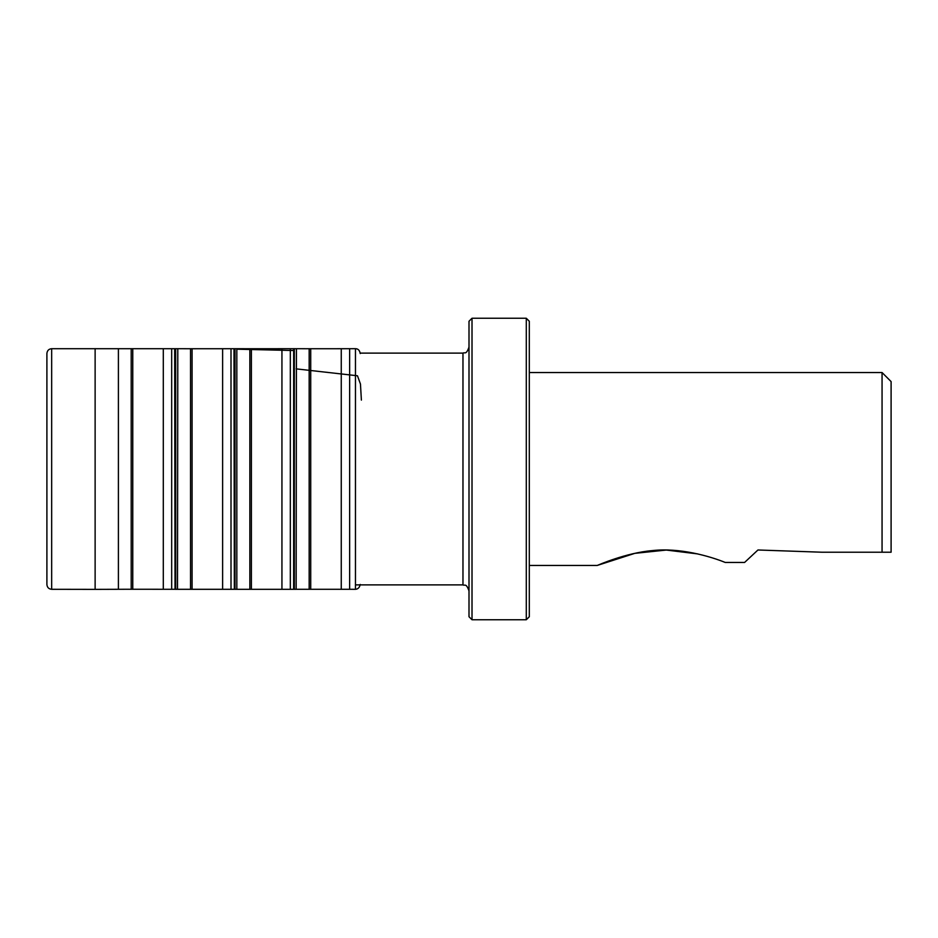 <?xml version="1.0" encoding="UTF-8"?>
<svg xmlns="http://www.w3.org/2000/svg" width="938" height="938" viewBox="0 0 938 938"><rect width="100%" height="100%" fill="white"/><g stroke="black" fill="none" stroke-linecap="round" stroke-linejoin="round"><path stroke-width="1.41" d="M46.9 584.491L46.9 353.509C47.193 350.566 48.776 348.971 51.66 348.702L51.66 589.299C48.776 589.029 47.193 587.434 46.9 584.515M526.288 318.252L529.302 321.265L529.302 616.735L526.288 619.748L526.288 318.252L472.013 318.252L472.013 619.748L526.288 619.748M472.013 619.748L469 616.735L469 321.265L472.013 318.252M725.262 562.46C709.832 556.199 679.487 547.475 652.356 550.606C625.88 552.799 598.045 565.18 597.166 565.462C597.94 565.227 625.822 552.822 652.285 550.606C679.44 547.464 709.832 556.199 725.262 562.46L744.573 562.46L757.951 549.985L821.758 552.212L882.06 552.212L882.06 372.538L891.1 381.59L891.1 552.212L882.06 552.212L891.1 552.212M529.302 565.462L597.166 565.462L634.815 553.35L666.297 550.055L697.649 553.901M236.833 349.194L293.653 350.519M296.15 368.869L357.46 375.775L360.462 384.064L361.388 400.104M293.653 589.31L294.344 589.299L294.344 348.702L293.653 348.69L293.653 589.31L175.019 589.299L174.667 348.713M175.699 589.299L175.699 348.702L51.66 348.702M190.52 589.263L190.52 348.737L175.699 348.702M192.079 589.252L192.079 348.748L190.52 348.737M222.623 589.275L222.623 348.725L192.079 348.748M231.006 589.287L231.006 348.713L222.623 348.725M236.833 589.299L236.833 348.702L231.006 348.713M360.215 584.444C359.594 587.505 358.011 589.123 355.467 589.31L355.467 348.69C358.117 348.737 359.688 350.355 360.215 353.556M296.443 348.702L296.15 589.299L349.639 589.287L349.639 348.713L355.467 348.69M341.256 589.275L341.256 348.725L349.639 348.713M310.724 589.263L310.724 348.737L341.256 348.725M309.165 589.263L309.165 348.737L310.724 348.737M234.336 589.31L233.984 348.702M235.016 589.299L235.016 348.702M249.848 589.263L249.848 348.737L237.126 348.713M251.396 589.263L251.396 348.737L249.848 348.737M281.939 589.275L281.939 348.725L251.396 348.737M290.323 589.287L290.323 348.713L281.939 348.725M175.019 589.299L132.762 589.252L132.762 348.748M163.306 589.275L163.306 348.725M171.677 589.287L171.677 348.713M177.505 589.299L177.798 348.713M132.762 589.252L131.203 589.252L131.203 348.748M131.203 589.252L95.125 589.369L95.125 348.631M118.399 589.287L118.399 348.713M355.467 584.89L462.973 584.89L462.973 353.11C464.756 351.949 466.127 355.326 469 347.083M349.639 589.287L355.467 589.31M294.344 348.702L309.165 348.737M290.323 348.713L293.313 348.702M296.15 589.299L294.344 589.299M95.125 589.369L51.66 589.299M360.169 353.11L462.973 353.11M462.973 584.89C464.756 586.051 466.127 582.674 469 590.917M529.302 372.538L882.06 372.538"/></g></svg>
